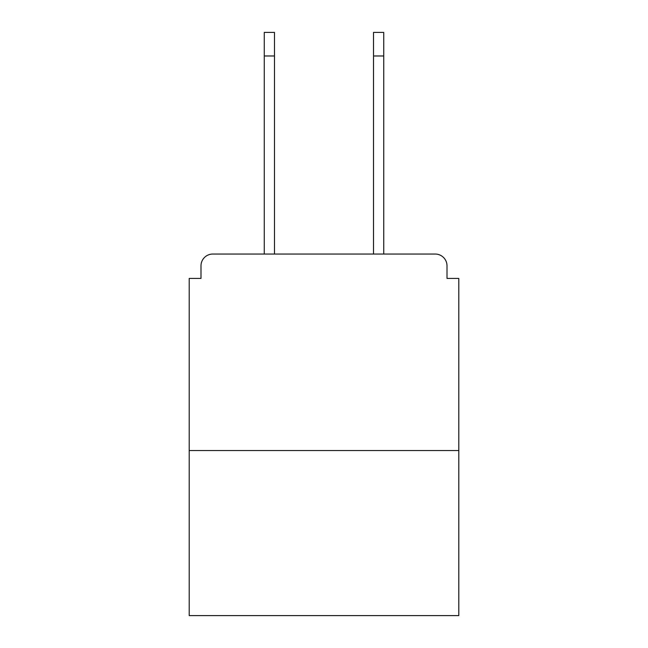<?xml version="1.0" encoding="UTF-8"?>
<svg xmlns="http://www.w3.org/2000/svg" width="648" height="648" viewBox="0 0 648 648"><rect width="100%" height="100%" fill="white"/><g stroke="black" fill="none" stroke-linecap="round" stroke-linejoin="round"><path stroke-width="0.97" d="M447.007 278.413L447.007 265.834L447.007 278.413L458.8 278.413L458.8 615.6L189.2 615.6L189.2 278.413L200.993 278.413L200.993 265.834L200.993 278.413M458.8 450.546L189.2 450.546M447.007 265.834A11.794 11.794 0 0 0 435.213 254.048L212.787 254.048A11.794 11.794 0 0 0 200.993 265.834M435.213 254.048L385.309 254.048M262.691 254.048L212.787 254.048M264.263 55.979L264.263 32.4L274.485 32.4L274.485 55.979L264.263 55.979L264.263 254.048M274.485 254.048L274.485 55.979M373.515 254.048L373.515 32.4L383.738 32.4L383.738 55.979L373.515 55.979M383.738 254.048L383.738 55.979"/></g></svg>
